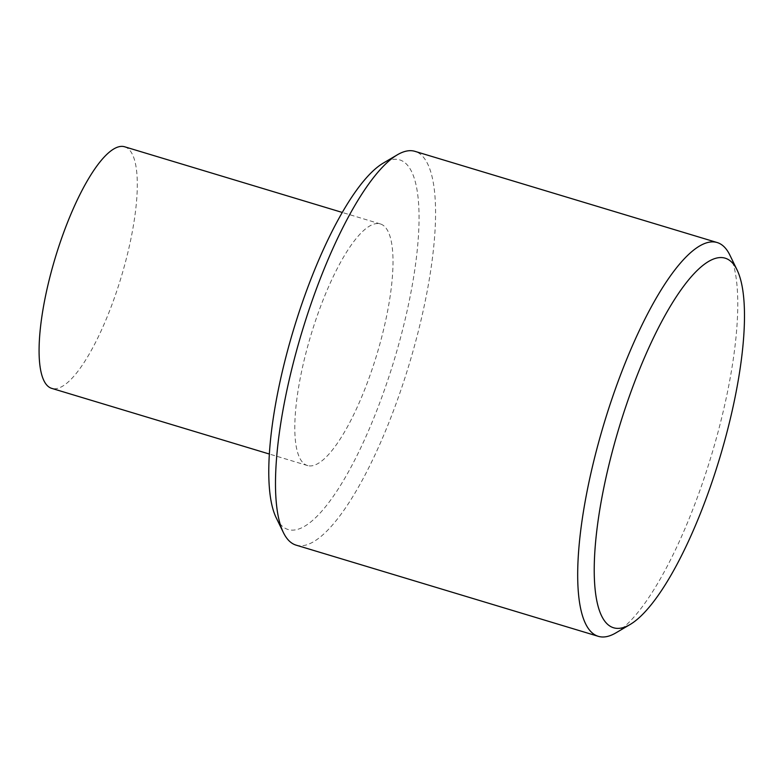 <?xml version="1.0" encoding="UTF-8"?>
<svg xmlns="http://www.w3.org/2000/svg" width="783" height="783" viewBox="0 0 783 783"><rect width="100%" height="100%" fill="white"/><g stroke="black" fill="none" stroke-linecap="round" stroke-linejoin="round"><path stroke-width="0.59" stroke-dasharray="3.92 2.94" d="M307.856 465.65A126.18 34.354 -73.2 0 1 307.455 465.533A126.18 34.354 -73.2 0 1 310.792 335.555A126.18 34.354 -73.2 0 1 379.951 223.83A126.18 34.354 -73.2 0 1 380.352 223.938A126.18 34.354 -73.2 0 1 377.014 353.926A126.18 34.354 -73.2 0 1 307.856 465.65M276.174 517.71A193.049 52.569 106.8 0 0 394.906 357.665A193.049 52.569 106.8 0 0 383.151 163.167M296.111 545.144A205.675 56.004 106.8 0 0 409.861 362.01A205.675 56.004 106.8 0 0 414.941 151.344M615.927 632.86A205.675 56.004 106.8 0 0 712.07 453.2A205.675 56.004 106.8 0 0 729.893 255.16M124.634 146.783A126.18 34.354 -73.2 0 1 121.306 276.761A126.18 34.354 -73.2 0 1 52.148 388.485A126.18 34.354 -73.2 0 1 51.737 388.378M307.455 465.533L269.372 454.042M380.352 223.938L342.269 212.447"/><path stroke-width="1.17" d="M737.087 269.969L729.893 255.16A205.675 56.004 106.8 0 0 717.15 242.534L414.941 151.344A205.675 56.004 106.8 0 0 397.343 154.809L383.151 163.167A193.049 52.569 106.8 0 0 292.901 331.816A193.049 52.569 106.8 0 0 276.174 517.71L283.368 532.518A205.675 56.004 106.8 0 0 296.111 545.144L598.32 636.334A205.675 56.004 106.8 0 0 615.927 632.86L630.109 624.501A193.049 52.569 106.8 0 0 720.36 455.863A193.049 52.569 106.8 0 0 737.087 269.969A193.049 52.569 106.8 0 0 618.364 430.014A193.049 52.569 106.8 0 0 630.109 624.501M397.343 154.809A205.675 56.004 106.8 0 0 301.191 334.478A205.675 56.004 106.8 0 0 283.368 532.518M717.15 242.534A205.675 56.004 106.8 0 0 603.399 425.658A205.675 56.004 106.8 0 0 598.32 636.334M269.372 454.042L51.737 388.378A126.18 34.354 -73.2 0 1 55.074 258.39A126.18 34.354 -73.2 0 1 124.233 146.666A126.18 34.354 -73.2 0 1 124.634 146.783L342.269 212.447"/></g></svg>
